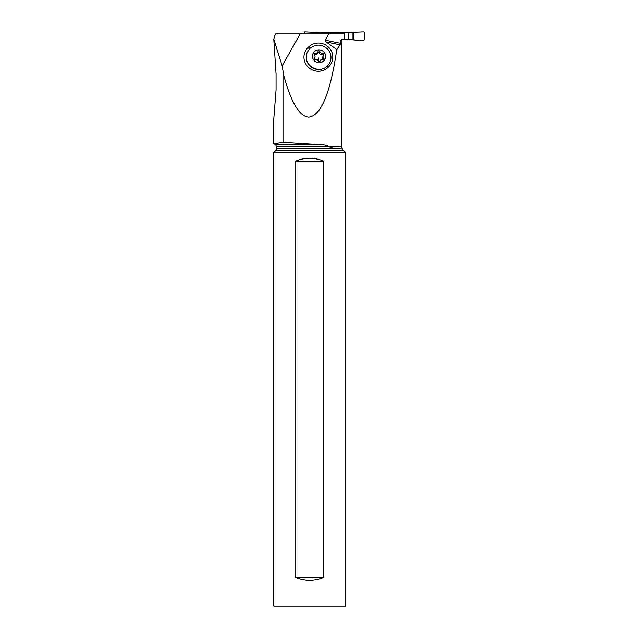<?xml version="1.0" encoding="UTF-8"?>
<svg xmlns="http://www.w3.org/2000/svg" width="638" height="638" viewBox="0 0 638 638"><rect width="100%" height="100%" fill="white"/><g stroke="black" fill="none" stroke-linecap="round" stroke-linejoin="round"><path stroke-width="0.96" d="M363.62 31.9L364.218 32.474L364.218 39.939L363.62 40.513L355.637 40.162L363.62 40.513L364.218 39.939L364.218 32.474L363.62 31.9L355.637 32.251A23.829 23.742 -90 0 1 353.548 32.658A23.829 23.742 90 0 0 355.637 32.251L363.62 31.9M349.823 39.508L355.637 40.162A23.829 23.742 90 0 0 353.548 39.755L348.779 39.508L348.779 32.905L320.021 32.905L353.548 32.658L352.144 32.817L352.144 39.596L341.737 39.508L348.779 39.508M352.144 39.596L353.548 39.755A23.829 23.742 -90 0 1 355.637 40.162M349.823 32.905L355.637 32.251M320.021 32.905L316.296 32.817L320.021 33.192M304.159 32.474L304.159 33.192L304.757 31.9L304.159 32.474M312.74 32.251L304.757 31.9L312.74 32.251A23.829 23.742 90 0 0 314.829 32.658A23.829 23.742 -90 0 1 312.74 32.251M316.296 32.817L314.829 32.658L316.296 33.192M341.234 42.379L341.234 146.756L329.375 146.644C326.632 145.281 323.378 144.619 319.606 144.659L275.504 144.659L273.782 143.662L283.782 142.394L273.782 143.662L273.782 119.059L276.063 89.854L276.063 74.144L273.782 39.229M274.579 36.047L273.814 39.229L282.156 65.85L283.782 75.515L283.782 142.394L284.412 142.433M283.782 75.515C291.183 102.678 299.533 116.547 308.816 117.137C321.113 115.582 330.428 93.044 336.76 49.517L340.158 44.827L340.365 41.518C340.684 39.995 341.561 39.229 342.997 39.221L344.528 39.221L344.528 33.192L276.174 33.192L274.555 36.031M282.163 65.85L300.578 33.192M319.606 144.659L283.782 142.394M328.937 146.158L329.375 146.644L276.653 146.644L275.504 144.659M341.051 42.379L341.482 40.186L342.909 39.269M328.873 33.192L325.364 40.266L326.146 42.004L336.76 49.517M328.522 66.934L327.908 67.508A14.156 13.741 -159.3 0 1 307.955 66.87A14.156 13.741 -159.3 0 1 308.21 47.371L308.824 46.797A14.156 13.741 -159.3 0 1 328.777 47.427A14.156 13.741 -159.3 0 1 328.522 66.934L327.15 66.169C329.742 63.704 331.018 60.69 330.986 57.109C330.851 53.975 329.686 51.247 327.469 48.927C321.64 44.014 315.77 43.87 309.845 48.488L306.966 52.866L306.256 57.149C305.985 66.703 318.705 72.987 326.225 66.982C323.801 68.752 321.081 69.582 318.067 69.486A12.489 12.122 -159.3 0 1 306.184 57.34L306.934 52.954M326.225 66.982L327.15 66.169M325.603 56.272A6.603 6.412 20.7 0 0 318.896 49.836A6.603 6.412 20.7 0 0 312.453 56.272A6.603 6.412 20.7 0 0 319.159 62.707A6.603 6.412 20.7 0 0 325.603 56.272M323.952 53.999A0.949 0.917 -159.3 0 1 323.681 54.661A2.329 2.265 20.7 0 0 323.753 57.891A0.949 0.917 -159.3 0 1 322.868 59.438A2.329 2.265 20.7 0 0 320.037 61.065A0.949 0.917 -159.3 0 1 318.21 61.057A2.329 2.265 20.7 0 0 315.316 59.438A0.949 0.917 -159.3 0 1 314.375 57.891A2.329 2.265 20.7 0 0 314.303 54.661A0.949 0.917 -159.3 0 1 315.188 53.113A2.329 2.265 20.7 0 0 318.019 51.479A0.949 0.917 -159.3 0 1 319.845 51.495A2.329 2.265 20.7 0 0 322.74 53.113A0.949 0.917 -159.3 0 1 323.952 53.999M314.135 54.445L314.67 54.477C316.041 54.828 316.982 54.294 317.501 52.858L318.434 52.093L319.327 52.858C319.813 54.294 320.778 54.836 322.222 54.477L323.458 55.307M323.554 59.852L322.509 58.082L323.171 55.45M314.885 57.101L314.175 58.879M329.375 146.756C333.188 148.215 336.338 148.861 338.826 148.67L342.702 148.925A2.297 2.297 0 0 0 343.356 150.297L345.557 152.498L345.557 606.1L273.782 606.1L273.782 152.498L345.557 152.498M339.863 148.742L342.582 148.917M273.782 152.498L275.983 150.297A2.297 2.297 0 0 0 276.653 148.67L276.653 146.644M295.601 577.39C304.98 581.194 314.359 581.194 323.737 577.39L295.601 577.39L295.601 161.095C304.98 157.291 314.359 157.291 323.737 161.095L323.737 577.39L323.737 161.095L295.601 161.095M348.779 32.905L352.144 32.817M353.548 39.755L353.548 32.658M314.829 32.658L314.829 33.192M340.365 41.518L341.051 41.518M340.365 43.288L325.364 40.266M326.146 42.004L340.158 44.827M308.824 46.797L309.845 48.488M327.908 67.508L326.52 66.735M309.247 49.078L308.21 47.371M322.222 54.477L322.74 53.113M323.235 59.254L323.753 57.891M314.103 58.592L314.375 57.891M314.67 54.477L315.188 53.113M319.327 52.858L319.845 51.495M318.545 61.543A11.229 0.981 90 0 1 318.41 57.906M338.826 148.67L276.653 148.67M275.983 150.297L343.356 150.297M319.917 61.328L320.116 60.801M317.413 53.137L317.939 51.742M341.234 146.756L342.383 148.742"/></g></svg>
